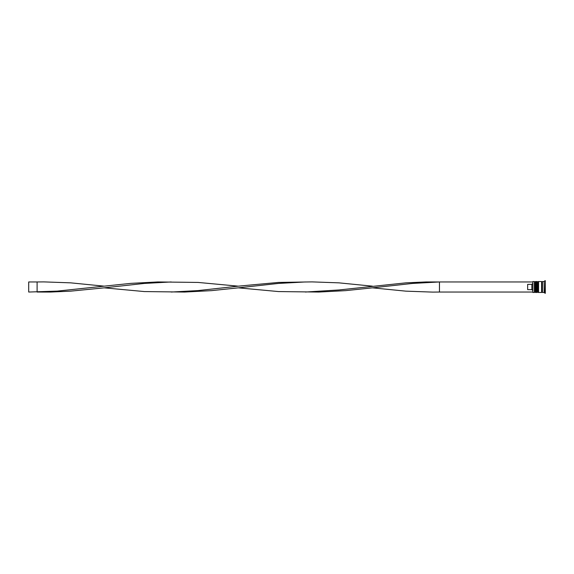 <?xml version="1.0" encoding="UTF-8"?>
<svg xmlns="http://www.w3.org/2000/svg" width="574" height="574" viewBox="0 0 574 574"><rect width="100%" height="100%" fill="white"/><g stroke="black" fill="none" stroke-linecap="round" stroke-linejoin="round"><path stroke-width="0.86" d="M535.391 292.46L535.556 281.54L535.391 292.46L534.882 291.958L534.882 282.042L534.882 291.958L534.38 292.46L534.38 281.54L532.866 281.54L532.866 292.46L534.38 292.46M537.91 292.46L538.075 281.54L537.91 292.46L537.408 291.958L537.408 282.042L537.408 291.958L536.898 292.46L536.898 281.54L536.059 281.54L536.059 292.46L536.898 292.46M532.866 292.46L532.866 281.54M544.123 292.46L542.444 292.46L542.444 281.54L544.123 281.54L544.123 292.46L545.3 293.3L545.3 280.7L544.963 293.3M538.577 287L538.577 292.46L541.605 292.46L541.605 281.54L538.577 281.54L538.577 287M531.861 284.36L527.657 284.36L527.657 289.64L531.861 289.64L531.861 284.36L532.701 283.484M532.701 290.516L531.861 289.64M532.701 281.963L439.462 281.963L439.462 292.037L432.753 292.109L405.933 291.154L372.397 287.839L345.577 290.645L318.749 292.051L278.519 291.57L238.282 287.839L211.454 290.645L184.634 292.051L144.397 291.57L104.159 287.839L70.631 291.154L50.512 292.051L37.102 292.037L37.102 281.963L43.803 281.891L70.631 282.846L104.159 286.161L57.221 291.111L28.7 292.037L28.7 281.963L37.102 281.963M532.701 292.037L439.462 292.037M372.397 287.839L412.634 283.42L439.462 281.963L426.051 281.949L405.933 282.846L338.868 289.97L305.339 292.037M372.397 286.161L338.868 282.846L312.048 281.891L278.519 282.43L238.282 286.161L198.044 282.43L157.807 281.949L130.987 283.355L104.159 286.161M171.217 281.963L144.397 283.42L104.159 287.839M238.282 286.161L198.044 290.58L171.217 292.037M305.339 281.963L278.519 283.42L238.282 287.839M535.556 292.46L536.059 291.958M535.556 281.54L536.059 282.042M535.391 281.54L534.882 282.042L534.38 281.54M538.075 292.46L538.577 291.958M538.075 281.54L538.577 282.042M537.91 281.54L537.408 282.042L536.898 281.54M541.605 292.374L542.021 291.958L542.444 292.374M541.605 281.626L542.021 282.042L542.444 281.626M544.123 281.54L544.963 280.7"/></g></svg>
